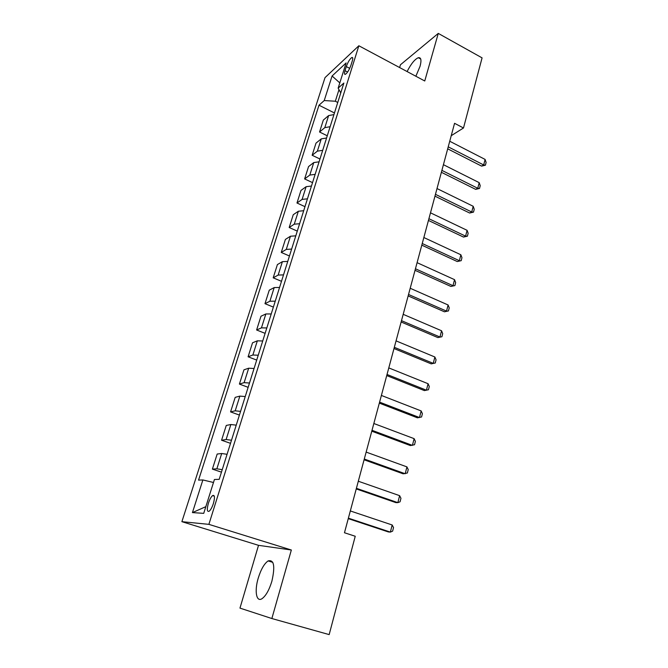 <?xml version="1.0" encoding="UTF-8"?>
<svg xmlns="http://www.w3.org/2000/svg" width="668" height="668" viewBox="0 0 668 668"><rect width="100%" height="100%" fill="white"/><g stroke="black" fill="none" stroke-linecap="round" stroke-linejoin="round"><path stroke-width="1" d="M271.868 581.285C275.283 566.147 274.022 559.366 268.102 560.928C264.252 563.633 260.963 569.37 258.232 578.137C254.333 590.879 256.278 602.544 262.015 598.678C265.864 595.906 269.146 590.103 271.868 581.285M415.863 76.235L420.047 66.324C421.658 60.153 421.09 57.281 418.352 57.707C414.82 59.185 411.07 63.802 407.096 71.551M213.401 503.472C215.021 497.368 214.762 494.737 212.608 495.572C211.071 496.875 209.66 499.447 208.383 503.296C206.738 509.4 207.005 512.047 209.176 511.229C210.712 509.909 212.123 507.329 213.401 503.472M271.859 618.535L291.348 550.006L258.516 545.33L239.971 608.114L271.859 618.535L329.165 634.6L355.234 536.254L344.463 532.755L454.557 123.313L463.492 127.98L482.079 57.874L438.275 33.4L400.449 64.771L399.623 67.552M258.516 545.33L181.888 521.675L325.015 77.63L358.85 45.758L208.884 524.355L181.888 521.675M346.3 66.566L345.005 70.674C344.195 73.438 344.337 74.649 345.423 74.307C347.435 72.829 349.272 69.806 350.942 65.239L352.245 61.089C353.03 58.367 352.896 57.172 351.827 57.506C349.807 58.993 347.961 62.015 346.3 66.566L349.706 68.353M338.985 89.662L335.328 101.235L324.231 100.551L318.995 105.218L198.555 480.117L202.872 479.95L213.484 482.488M324.231 100.551L332.088 75.993L346.116 62.934L338.15 88.143L340.764 92.894M202.872 479.95L192.434 512.598L203.723 513.35L214.428 479.507L219.196 479.323L343.861 83.049L338.15 88.143M291.348 550.006L208.884 524.355M358.85 45.758L424.748 80.987L438.275 33.4M451.226 135.696L463.492 127.98M337.749 102.463L335.328 101.235M318.995 105.218L334.451 112.959M333.933 114.595L328.631 115.572L323.337 120.065L319.546 132.005L327.27 135.788M222.227 469.679L216.858 468.802L212.382 469.12L221.45 472.142M212.382 469.12L217.175 454.031L221.692 453.514L227.07 454.298M231.495 440.237L226.118 439.536L221.567 440.237L230.518 443.335M221.567 440.237L226.268 425.433L230.861 424.531L236.238 425.149M240.58 411.363L235.203 410.82L230.569 411.897L239.411 415.07M230.569 411.897L235.186 397.368L239.862 396.107L245.231 396.558M249.49 383.031L244.121 382.647L239.411 384.083L248.137 387.323M239.411 384.083L243.945 369.821L248.688 368.21L254.057 368.511M258.232 355.234L252.863 355.009L248.087 356.787L256.704 360.094M248.087 356.787L252.537 342.784L257.347 340.83L262.716 340.981M266.816 327.955L261.447 327.871L256.612 329.984L265.113 333.357M256.612 329.984L260.979 316.24L265.856 313.96L271.216 313.968M275.241 301.176L269.88 301.235L264.979 303.673L273.379 307.105M264.979 303.673L269.262 290.171L274.206 287.574L279.558 287.44M283.508 274.882L278.155 275.082L273.187 277.83L281.487 281.311M273.187 277.83L277.404 264.57L282.397 261.672L287.749 261.405M291.632 249.072L286.28 249.406L281.261 252.446L289.453 255.986M281.261 252.446L285.395 239.42L290.446 236.23L295.799 235.829M299.606 223.722L294.262 224.181L289.186 227.504L297.285 231.103M289.186 227.504L293.252 214.712L298.354 211.247L303.698 210.721M307.439 198.822L302.103 199.406L296.976 203.005L304.975 206.654M296.976 203.005L300.967 190.43L306.128 186.689L311.455 186.046M315.129 174.365L309.81 175.066L304.625 178.932L312.532 182.623M304.625 178.932L308.558 166.574L313.76 162.574L319.079 161.815M322.694 150.333L317.375 151.143L312.148 155.268L319.964 159.009M312.148 155.268L316.006 143.119L321.258 138.869L326.577 138M330.126 126.711L324.815 127.638L319.546 132.005M339.803 82.899L332.088 75.993M192.434 512.598L205.844 506.661M449.739 141.249L485.102 159.418L486.112 162.441L485.411 165.205L483.69 164.963L481.586 166.115L447.702 148.83M485.102 159.418L483.69 164.963L448.236 146.843M485.411 165.205L481.586 166.115M443.435 164.695L479.19 182.648L480.225 185.654L479.515 188.459L477.762 188.284L475.658 189.361L441.389 172.294M479.19 182.648L477.762 188.284L441.899 170.382M479.515 188.459L475.658 189.361M437.014 188.551L473.186 206.278L474.238 209.259L473.512 212.115L471.733 212.006L469.629 213.017L434.968 196.158M473.186 206.278L471.733 212.006L435.461 194.338M473.512 212.115L469.629 213.017M430.493 212.825L467.074 230.318L468.151 233.266L467.416 236.18L465.596 236.146L463.5 237.073L428.438 220.44M467.074 230.318L465.596 236.146L428.906 218.712M467.416 236.18L463.5 237.073M423.846 237.524L460.862 254.767L461.955 257.698L461.204 260.662L457.263 261.547L421.792 245.156M460.862 254.767L459.35 260.704L422.234 243.519M461.204 260.662L457.263 261.547M417.082 262.666L454.532 279.65L455.651 282.556L454.891 285.57L450.917 286.447L415.028 270.315M454.532 279.65L453.004 285.695L415.446 268.77M454.891 285.57L450.917 286.447M410.202 288.267L448.094 304.975L449.238 307.856L448.462 310.921L444.454 311.797L408.148 295.916M448.094 304.975L446.533 311.121L408.532 294.479M448.462 310.921L444.454 311.797M403.196 314.327L441.548 330.76L442.709 333.608L441.915 336.73L437.882 337.591L401.134 321.993M441.548 330.76L439.953 337.014L401.493 320.657M441.915 336.73L437.882 337.591M396.057 340.872L434.876 357.004L436.062 359.818L435.26 363L431.186 363.86L393.995 348.537M434.876 357.004L433.256 363.367L394.329 347.31M435.26 363L431.186 363.86M388.784 367.901L428.079 383.724L429.299 386.513L428.472 389.745L424.372 390.596L386.722 375.575M428.079 383.724L426.434 390.212L387.022 374.464M381.386 395.439L421.166 410.937L422.401 413.692L421.566 416.982L417.433 417.826L379.315 403.121M421.166 410.937L419.487 417.542L379.583 402.128M373.838 423.504L414.118 438.651L415.387 441.373L414.536 444.729L410.361 445.564L371.767 431.186M414.118 438.651L412.406 445.381L372.009 430.309M366.147 452.094L406.937 466.89L408.231 469.571L407.371 472.994L403.163 473.821L364.085 459.784M406.937 466.89L405.2 473.746L364.285 459.033M358.315 481.236L399.623 495.664L400.95 498.303L400.065 501.793L397.852 502.645L395.823 502.603L356.244 488.926M399.623 495.664L397.852 502.645L356.411 488.316M350.324 510.945L392.174 524.981L393.527 527.586L392.625 531.135L390.363 532.104L388.35 531.937L348.253 518.635M392.174 524.981L390.363 532.104L348.379 518.159M324.815 127.638L328.631 115.572M317.375 151.143L321.258 138.869M309.81 175.066L313.76 162.574M302.103 199.406L306.128 186.689M294.262 224.181L298.354 211.247M286.28 249.406L290.446 236.23M278.155 275.082L282.397 261.672M269.88 301.235L274.206 287.574M261.447 327.871L265.856 313.96M252.863 355.009L257.347 340.83M244.121 382.647L248.688 368.21M235.203 410.82L239.862 396.107M226.118 439.536L230.861 424.531M216.858 468.802L221.692 453.514M347.611 72.035L345.005 70.674M272.794 562.356L268.102 560.928M420.706 58.984L418.352 57.707M214.294 496.115L212.608 495.572M352.712 57.974L351.827 57.506"/></g></svg>
